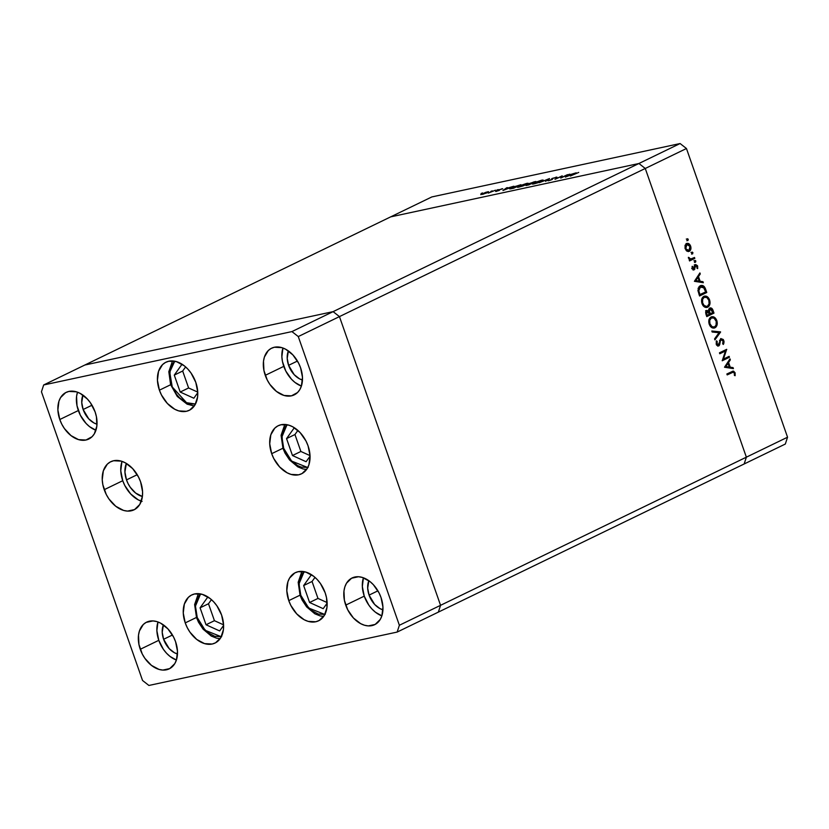 <?xml version="1.0" encoding="UTF-8"?>
<svg xmlns="http://www.w3.org/2000/svg" width="829" height="829" viewBox="0 0 829 829"><rect width="100%" height="100%" fill="white"/><g stroke="black" fill="none" stroke-linecap="round" stroke-linejoin="round"><path stroke-width="1.24" d="M438.344 612.123L744.152 463.981L438.344 612.123L440.562 605.315L438.344 612.123L440.562 605.315L746.369 457.173L744.152 463.981L785.332 444.033L744.152 463.981L746.369 457.173L440.562 605.315L339.455 316.605L440.562 605.315L339.455 316.605L645.263 168.474L746.369 457.173L787.55 437.215L686.453 148.515L645.263 168.474L746.369 457.173L744.152 463.981L746.369 457.173L645.263 168.474L339.455 316.605L333.113 311.642L339.455 316.605L333.113 311.642L638.921 163.5L645.263 168.474L746.369 457.173L787.55 437.215L785.332 444.033L787.55 437.215L686.453 148.515L680.101 143.541L431.847 196.929L390.656 216.877L638.921 163.5L645.263 168.474L686.453 148.515L680.101 143.541L333.113 311.642L84.848 365.019L333.113 311.642L84.848 365.019L390.656 216.877L638.921 163.5L680.101 143.541L431.847 196.929L390.656 216.877L638.921 163.5L645.263 168.474L638.921 163.5L390.656 216.877L43.668 384.967L41.45 391.785L142.547 680.485L148.899 685.459L397.153 632.071L399.371 625.263L298.274 336.564L291.932 331.59L43.668 384.967L84.848 365.019L333.113 311.642L291.932 331.59L298.274 336.564L339.455 316.605L333.113 311.642L291.932 331.59L43.668 384.967L41.45 391.785L142.547 680.485L148.899 685.459L397.153 632.071L438.344 612.123L440.562 605.315L339.455 316.605L298.274 336.564L399.371 625.263L440.562 605.315L399.371 625.263L397.153 632.071L438.344 612.123M723.458 359.081L729.116 356.346L729.447 357.268L722.235 360.76L725.458 351.009L719.779 353.755L719.458 352.833L726.67 349.341L723.458 359.081L726.67 349.341L719.458 352.833L719.779 353.755L725.458 351.009L722.235 360.76L729.447 357.268L729.116 356.346L723.458 359.081M720.474 339.631L723.075 340.916L722.66 343.766L723.334 344.46L723.81 340.564L720.826 338.564L723.282 339.527L724.049 341.621L723.748 343.62L723.334 344.46L722.66 343.766L723.075 340.916L721.468 339.403L720.505 340.356L719.189 345.589L717.665 345.931L716.411 344.636L716.463 340.823L717.199 341.444L717.095 344.18L718.422 344.978L720.826 338.564L719.116 343.848L717.178 345.268L718.09 345.051M720.556 331.89L714.919 339.88L714.577 338.885L719.054 332.698L712.173 332.014L711.821 331.02L720.556 331.89L711.821 331.02L712.173 332.014L719.054 332.698L714.577 338.885L714.919 339.88L720.598 332.025L719.531 332.253L714.629 339.03L719.531 332.253L720.598 332.025L719.489 332.118L720.556 331.89M716.805 320.543L717.064 324.916L715.976 327.051L713.852 328.108L711.323 327.31L708.836 322.636L709.79 318.087L711.5 316.823L713.541 316.844L715.396 318.118L716.805 320.543C715.427 317.341 713.531 316.15 711.116 316.979C708.888 318.419 708.267 320.854 709.251 324.305C710.64 327.476 712.536 328.647 714.95 327.807L713.676 328.118L714.95 327.807C717.147 326.367 717.759 323.952 716.805 320.543L715.997 320.719L716.805 320.543M709.583 299.922L709.842 304.295L708.754 306.429L706.629 307.486L704.101 306.689L701.614 302.015L702.567 297.466L704.277 296.202L706.318 296.222L708.184 297.497L709.583 299.922C708.204 296.72 706.318 295.528 703.894 296.357C701.666 297.798 701.044 300.233 702.028 303.683C703.417 306.854 705.313 308.025 707.728 307.186L706.463 307.497L707.728 307.186C709.925 305.746 710.536 303.331 709.583 299.922L708.774 300.098L709.583 299.922M703.334 282.71L694.412 281.311L699.914 272.928L700.267 273.943L698.484 276.585L700.122 281.259L702.982 281.705L703.334 282.71L702.982 281.705L700.122 281.259L698.484 276.585L700.267 273.943L699.914 272.928L694.412 281.311L703.334 282.71M686.298 239.042L688.267 239.374L687.842 240.565L687.034 239.27L687.614 238.762L688.267 239.374L687.365 238.814L687.065 239.964L687.728 240.576L688.267 239.374L687.365 238.814M689.282 251.332L686.754 251.021L685.044 248.348L685.158 245.146L687.106 243.343L689.427 244.151L690.754 246.503L690.816 249.26L689.282 251.332C690.878 250.306 691.324 248.565 690.63 246.12C689.655 243.809 688.298 242.949 686.547 243.529L685.044 245.477L685.179 248.752L687.054 251.208L688.744 251.519M690.971 252.389L692.94 252.731L692.516 253.923L691.707 252.617L692.298 252.109L692.94 252.731L692.039 252.161L691.738 253.311L692.402 253.933L692.94 252.731L692.039 252.161M694.495 257.467L694.816 258.389L689.552 260.938L689.231 260.016L689.997 259.643L688.381 257.55L690.63 259.042L694.495 257.467L690.858 259.031L688.391 257.332L689.997 259.643L689.231 260.016L689.552 260.938L694.816 258.389L689.469 260.7L694.816 258.389L694.495 257.467M693.883 260.72L695.863 261.052L695.438 262.244L694.619 260.948L695.21 260.441L695.863 261.052L694.961 260.493L694.661 261.643L695.324 262.254L695.863 261.052L694.961 260.493M693.821 268.928L692.07 268.441L692.775 268.285L692.868 266.72L692.049 266.897L692.868 266.72L692.194 266.306L692.122 268.606L694.174 269.839L692.277 268.969L692.194 266.306L692.868 266.72L692.857 268.472L693.821 268.928L694.64 265.384L695.645 264.524L697.448 265.684L697.666 268.606L696.971 268.233L696.764 266.005L695.686 265.549L694.174 269.839L695.842 265.498L694.619 265.777L697.002 266.472L696.971 268.233L697.666 268.606L697.624 266.109L695.334 264.638L694.215 268.441L692.609 269.197L693.552 268.979M700.287 285.736L702.64 285.528L704.163 286.492L706.764 292.492L699.552 295.984L697.935 290.513L699.075 286.627L700.287 285.736L697.935 290.513L699.552 295.984L706.764 292.492L705.645 289.3L704.816 289.476L705.645 289.3C704.463 285.995 702.671 284.803 700.287 285.736L701.106 285.456M713.002 310.326L713.987 313.113L706.774 316.605L705.634 312.771L706.318 310.72L708.66 310.906L709.013 308.761L710.256 307.88L711.676 308.295L713.002 310.326C712.287 308.388 711.22 307.621 709.811 308.025L708.66 310.906L706.712 310.46L706.07 314.595L706.774 316.605L713.987 313.113L706.691 316.367L713.987 313.113L713.002 310.326L712.184 310.502L713.002 310.326M733.427 368.636L724.505 367.237L729.997 358.853L730.349 359.859L728.577 362.501L730.214 367.174L733.074 367.63L733.427 368.636L733.074 367.63L730.214 367.174L728.577 362.501L730.349 359.859L729.997 358.853L724.505 367.237L733.427 368.636M734.339 373.112L733.219 372.148L727.188 374.905L726.867 373.983L733.561 371.133L735.105 372.801L735.136 375.692L734.39 375.413L734.339 373.112L734.39 375.413L735.136 375.692L735.105 372.801L732.991 371.143L726.867 373.983L727.188 374.905L733.033 372.169L734.339 373.112M561.627 177.479L567.958 174.598L560.756 178.09L561.337 176.432L554.995 179.323L562.197 175.831L561.627 177.479L562.197 175.831L554.995 179.323L561.337 176.432L560.756 178.09L567.285 174.743L561.627 177.479M551.979 178.504L552.301 179.406L551.979 178.504L556.984 177.168L552.777 178.297L552.58 179.209L550.705 180.1L547.668 180.618L551.171 179.779L551.979 178.504L551.275 179.727L548.446 180.784L551.979 179.572L552.642 178.37L556.777 177.375L551.979 178.504L551.42 179.251M549.523 178.556L545.575 181.344L548.042 179.292L539.14 182.732L549.523 178.556L539.14 182.732L548.042 179.292L545.575 181.344L549.523 178.556M541.534 180.225L543.233 180.152L542.663 180.701L537.379 182.929L533.296 184.017L532.27 183.965L532.632 183.561L541.534 180.225L533.814 182.908C531.7 183.997 531.762 184.318 534.011 183.883L541.72 181.199C543.803 180.131 543.741 179.81 541.534 180.225L541.534 180.225C543.741 179.81 543.803 180.131 541.72 181.199M526.55 183.447L527.907 183.779L522.933 185.965L518.322 187.24L517.286 187.188L517.648 186.774L526.55 183.447L518.83 186.131C516.716 187.219 516.778 187.541 519.037 187.105L526.747 184.421C528.819 183.354 528.757 183.022 526.55 183.447L526.55 183.447C528.757 183.022 528.819 183.354 526.747 184.421M513.793 186.235L502.944 190.515L506.695 187.768L507.421 187.613L506.218 188.494L513.793 186.235L506.218 188.494L507.421 187.613L506.695 187.768L502.944 190.515L513.793 186.235M482.53 192.939L481.069 193.53L482.561 193.095M487.556 192.587L480.779 194.608L485.784 192.318L488.333 191.737L487.556 192.587C489.069 191.81 489.027 191.582 487.431 191.882L480.768 194.597L487.556 192.587C489.069 191.81 489.027 191.582 487.431 191.882L487.431 191.882M492.229 190.846L490.768 191.447L492.26 191.012M495.452 190.183L488.354 193.105L495.452 190.183M498.188 189.572L496.716 190.162L498.208 189.727M499.068 190.483L495.659 191.458L498.364 190.639L498.726 189.862L502.716 188.743L499.431 189.706L499.068 190.483L499.431 189.706L502.706 188.794L498.726 189.862L498.364 190.639L495.649 191.385L499.068 190.483M511.244 187.737L520.902 184.712L513.7 188.204L509.773 188.919L511.244 187.737C509.597 188.525 509.203 188.919 510.063 188.908L513.7 188.204L520.902 184.712L511.244 187.737M533.855 181.924L535.886 181.489L528.674 184.981L526.26 185.126L533.855 181.924L526.622 184.94C525.545 185.52 525.741 185.634 527.213 185.292L535.886 181.489L533.855 181.924M576.217 172.815L565.368 177.095L569.108 174.349L569.844 174.194L568.642 175.074L576.217 172.815L568.642 175.074L569.844 174.194L569.108 174.349L565.368 177.095L576.217 172.815M578.715 172.432L570.352 176.017L578.715 172.432M519.503 185.986L525.835 183.8C527.658 183.447 527.731 183.706 526.063 184.566L519.742 186.753C517.907 187.105 517.835 186.846 519.503 185.986L518.301 186.836L519.742 186.753C517.907 187.105 517.835 186.846 519.503 185.986L525.835 183.8C527.658 183.447 527.731 183.706 526.063 184.566L527.254 183.727L525.835 183.8M518.83 186.131C516.716 187.219 516.778 187.541 519.037 187.105M530.032 183.644L534.529 182.152L531.441 183.644L530.104 183.862L530.094 183.282L533.513 182.204L530.094 183.282M526.622 184.94L526.622 184.94C525.545 185.52 525.741 185.634 527.213 185.292M527.835 184.96L531.057 183.644L527.306 184.794M529.42 183.427L529.016 184.017M482.623 194.214L482.561 193.654L486.789 192.193L486.934 192.877L482.623 194.214L482.561 193.654L481.722 194.235L482.675 194.359L487.079 192.639L487.732 192.152L486.789 192.193L486.882 192.732M495.649 191.385L496.302 191.447M498.965 190.525L498.726 189.862L498.965 190.525M502.706 188.794L501.856 188.784M501.244 189.085L501.773 189.126M499.628 190.142L499.11 189.914M504.405 189.82L508.509 188.193L504.405 189.82M511.141 188.504L519.493 185.209L513.814 188.142L511.213 188.732L510.633 188.442L511.918 187.592L519.545 185.364L513.959 186.722L510.768 188.815M519.742 186.753L526.063 184.566M533.814 182.908L533.814 182.908C531.7 183.997 531.762 184.318 534.011 183.883M534.726 183.53C532.892 183.883 532.809 183.634 534.487 182.763L540.819 180.577C542.632 180.225 542.715 180.484 541.047 181.344L534.726 183.53C532.892 183.883 532.809 183.634 534.487 182.763L533.275 183.613L534.778 183.706L541.337 181.199L542.239 180.504L540.819 180.577C542.632 180.225 542.715 180.484 541.047 181.344M556.777 177.375L556.072 177.095M547.668 180.618L548.446 180.784M549.264 180.411L548.725 180.276M561.668 177.385L561.337 176.432L561.668 177.385M566.818 176.401L570.932 174.774L566.818 176.401M486.789 192.193L482.561 193.654M540.819 180.577L534.487 182.763M687.065 239.964L687.966 240.524M688.267 239.374L687.2 239.612L686.899 240.762M687.231 240.296L686.806 239.084M686.536 243.539L688.495 244.514M689.915 246.265L690.63 246.12L689.915 246.265M689.624 249.871L688.215 251.56L689.749 249.488M688.609 244.638L686.039 243.571M687.811 243.964L687.22 243.685M685.086 245.291L686.236 244.545M687.687 250.721L686.111 250.482M686.588 244.514L685.811 244.69L686.878 244.462L689.977 246.431L688.961 250.41L685.127 248.596L685.821 248.451L686.878 244.462L685.117 245.249M686.878 244.462L685.707 246.047L685.821 248.451L687.179 250.254L688.961 250.41L686.205 250.545M691.738 253.311L692.64 253.881M692.94 252.731L691.873 252.959L691.573 254.109M691.914 253.653L691.479 252.441M688.391 257.726L689.127 257.57L688.391 257.726M688.495 258.233L689.2 258.088L688.495 258.233M689.22 259.249L690.122 259.197M689.946 259.239L690.858 259.031M693.51 257.943L693.749 258.617L693.51 257.943M689.915 259.249L689.096 259.218M694.661 261.643L695.562 262.202M695.863 261.052L694.785 261.29L694.484 262.441M694.826 261.974L694.401 260.762M691.697 268.513L692.754 269.156M694.267 264.865L696.557 266.337M696.909 266.264L697.624 266.109L696.909 266.264M695.686 265.549L694.205 266.275M694.443 266.223L695.272 266.047L694.443 266.223M694.35 267.622L695.127 267.446L694.35 267.622M693.946 268.845L694.868 269.093L693.106 270.067M693.313 269.943L693.997 268.534M696.153 265.539L694.909 264.741M699.158 274.057L700.267 273.943L699.189 274.171L697.655 277.487L699.158 274.057M698.94 281.166L702.982 281.705L701.914 281.933L702.122 282.523L698.94 281.166M698.142 281.342L694.733 280.813L696.847 277.653L694.733 280.813L695.8 280.575L697.914 277.425L696.847 277.653L697.914 277.425L699.21 281.114L694.733 280.813L698.142 281.342M705.458 292.046L705.686 292.73L706.764 292.492L699.469 295.746L705.686 292.73L705.458 292.046M700.567 285.611L703.355 287.052M703.406 287.114L700.36 285.632M698.059 288.399L699.313 287.01M700.609 286.668L699.137 288.171L698.806 290.71L697.987 290.886L698.806 290.71L699.717 293.984L698.909 294.15L699.717 293.984L699.966 294.709L699.168 294.875L705.697 291.932L703.313 287.01L701.489 286.399L699.541 286.896L704.07 287.891L705.697 291.932L699.966 294.709L698.806 290.71L700.609 286.668L699.541 286.896L701.344 286.73M699.541 286.896L698.184 288.171M706.982 307.435L707.728 307.186M704.629 296.098L703.894 296.357M704.111 296.264L707.075 297.684M708.546 305.227L706.66 307.414L708.764 304.523M707.127 297.746L704.008 296.264M701.697 299.114L702.847 297.684L704.463 297.269M705.697 306.699L703.065 305.735M707.396 306.253L709.096 303.88L708.857 300.316L706.878 297.538L704.215 297.29C706.204 296.637 707.748 297.642 708.857 300.316C709.655 303.093 709.168 305.072 707.396 306.253C705.427 306.906 703.873 305.911 702.754 303.279L701.956 303.445L702.754 303.279C701.956 300.471 702.443 298.481 704.215 297.29L701.945 298.627M703.375 306.015L706.795 306.461L704.132 305.497L702.619 302.834L702.619 299.269L704.215 297.29M705.634 310.688L708.66 310.906L706.37 310.523M711.396 309.393L709.665 308.108L711.147 309.051M712.671 312.668L712.909 313.352L712.671 312.668M708.484 311.994L708.298 310.782M708.64 309.538L709.427 309.093M706.401 311.517L707.044 311.372L709.5 314.212L707.189 315.331L706.391 315.497L707.189 315.331L706.754 314.067L705.956 314.243L706.754 314.067L707.044 311.372L705.707 311.797M707.044 311.372L706.432 312.709L707.189 315.331L709.5 314.212L708.121 311.528L706.184 311.528M708.308 310.979L709.437 311.269L710.132 308.958L712.919 312.554L709.437 314.025L710.235 313.849L709.22 313.414L710.028 313.238L709.437 311.269L708.443 311.828M710.132 308.958L709.375 310.554L710.235 313.849L712.919 312.554L711.396 309.238L709.064 309.186M714.204 328.056L714.95 327.807M711.852 316.719L711.116 316.979M711.334 316.885L714.297 318.305M715.769 325.849L713.873 328.035L715.987 325.144M714.349 318.367L711.23 316.885M708.919 319.735L710.07 318.305L711.676 317.89M710.598 326.636L712.95 327.32L710.287 326.357M711.437 317.911L709.728 320.295L709.904 323.673L711.976 326.626L714.308 327.009L716.059 325.289L716.215 321.383L714.101 318.16L711.437 317.911C713.427 317.258 714.971 318.263 716.069 320.937C716.878 323.714 716.391 325.693 714.619 326.875C712.639 327.528 711.095 326.533 709.976 323.901L709.178 324.066L709.976 323.901C709.168 321.092 709.665 319.103 711.437 317.911L709.168 319.248M714.619 326.875L712.95 327.32M711.945 331.372L719.531 332.253L711.945 331.372M723.81 340.564L723.002 340.74L723.81 340.564M718.67 344.802L719.676 344.781L720.069 342.615L719.271 342.791L720.069 342.615L720.567 340.201L719.655 340.398L721.344 339.424L720.266 339.652M721.137 339.486L719.489 340.429M718.422 344.978L716.183 344.087L716.981 343.911L717.199 341.444L716.163 341.672L717.199 341.444L716.463 340.823L716.204 344.17L718.784 345.89L718.132 346.025L719.676 344.781L717.707 346.118M717.354 345.206L718.049 344.076M720.66 338.657L722.059 339.548M722.681 343.859L722.95 342.905M722.214 339.755L720.608 338.657M717.158 345.278L716.515 345.071M717.852 346.045L718.681 344.76M728.131 356.822L728.37 357.496L729.447 357.268L722.194 360.491L728.37 357.496L728.131 356.822M724.391 351.237L719.696 353.506L724.391 351.237M725.831 349.745L726.743 349.548L725.831 349.745M725.655 349.828L725.23 351.05L725.655 349.828M729.24 359.983L730.349 359.859L729.282 360.087L727.738 363.403L729.24 359.983M729.033 367.092L733.074 367.63L731.997 367.858L732.204 368.449L729.033 367.092M728.225 367.268L724.815 366.729L726.94 363.579L724.815 366.729L725.893 366.501L728.007 363.351L726.94 363.579L728.007 363.351L729.302 367.04L724.815 366.729L728.225 367.268M732.37 371.34L733.665 372.252M734.287 372.977L735.105 372.801L734.287 372.977M733.033 372.169L731.986 372.397M733.769 372.439L732.256 371.33M688.961 250.41L690.132 248.835L689.873 246.151L688.205 244.389L686.205 244.555M699.21 281.114L697.914 277.425L695.8 280.575L699.21 281.114M729.302 367.04L728.007 363.351L725.893 366.501L729.302 367.04M221.312 636.755L205.167 630.309L197.24 617.543L196.514 617.574L197.24 617.543L195.447 608.59L195.603 604.341L197.955 597.108L200.566 593.937L195.457 606.103L197.24 617.543L199.105 621.905L201.53 625.957L207.685 632.548L214.752 636.309L221.664 636.682M208.607 597.429L207.789 597.056L200.09 607.823L206.027 624.765L219.654 630.942L223.602 625.408L219.654 630.942L206.027 624.765L214.431 620.693L223.581 624.838L214.431 620.693L206.027 624.765L200.09 607.823L208.493 603.75L214.431 620.693L208.493 603.75L200.09 607.823L207.789 597.056L208.607 597.429M211.436 599.636L208.493 603.75L211.436 599.636M324.864 614.486L308.72 608.04L300.792 595.274L299.01 583.844L304.119 571.668L301.507 574.839L299.155 582.082L299.559 590.787L300.792 595.274L300.067 595.315L300.792 595.274L305.082 603.688L311.238 610.279L318.305 614.051L325.217 614.413M303.652 585.554L309.58 602.496L323.206 608.673L327.154 603.149L323.206 608.673L309.58 602.496L317.984 598.424L327.134 602.579L317.984 598.424L309.58 602.496L303.652 585.554L312.046 581.481L317.984 598.424L312.046 581.481L303.652 585.554L311.341 574.798L303.652 585.554M312.16 575.171L311.341 574.798L312.16 575.171M314.989 577.378L312.046 581.481L314.989 577.378M307.766 467.535L291.621 461.09L283.694 448.323L282.969 448.354L283.694 448.323L282.461 443.826L282.057 435.121L284.42 427.888L287.031 424.717L281.912 436.883L283.694 448.323L285.559 452.675L290.886 460.323L297.621 465.608L301.207 467.09L308.119 467.463M295.062 428.21L294.243 427.837L286.554 438.603L292.482 455.535L306.108 461.712L310.056 456.188L306.108 461.712L292.482 455.535L300.886 451.473L310.036 455.618L300.886 451.473L292.482 455.535L286.554 438.603L294.958 434.531L300.886 451.473L294.958 434.531L286.554 438.603L294.243 427.837L295.062 428.21M297.891 430.417L294.958 434.531L297.891 430.417M195.489 404.034L186.535 402.697A2.518 1.409 114.4 0 0 187.136 404.179A2.518 1.409 -65.6 0 1 186.535 402.697L179.655 397.899L176.629 394.49L171.966 386.293L170.515 381.827L169.738 377.34L170.266 368.988L171.562 365.444L174.743 361.216L169.727 372.097L172.235 386.936L186.535 402.697L190.121 403.899L195.489 404.034M194.432 405.796A26.725 18.331 64.2 0 1 188.038 404.117A2.518 1.409 -65.6 0 1 187.136 404.179L194.328 405.941M182.784 364.708L181.965 364.335L174.277 375.102L180.204 392.044L193.831 398.221L197.779 392.687L193.831 398.221L180.204 392.044L188.608 387.972L197.758 392.117L188.608 387.972L180.204 392.044L174.277 375.102L182.67 371.029L188.608 387.972L182.67 371.029L174.277 375.102L181.965 364.335L182.784 364.708M185.613 366.915L182.67 371.029L185.613 366.915M126.495 479.898A21.222 14.559 64.2 0 1 126.371 463.432L124.92 472.053L126.495 479.898L137.231 474.696L126.495 479.898L128.122 483.721L130.257 487.276L135.645 493.058L142.391 496.509A21.222 14.559 64.2 0 1 126.495 479.898M288.782 600.631A26.725 18.331 64.2 0 1 295.321 572.673A26.725 18.331 64.2 0 1 325.165 592.808L326.533 597.771L326.978 607.377L324.377 615.367L319.124 620.517L315.745 621.76L308.119 621.356L304.16 619.719L296.72 613.885L290.844 605.439L288.782 600.631L286.813 590.756L287.912 581.782L289.58 578.072L294.823 572.922L298.202 571.678L305.839 572.093L313.642 576.248L317.227 579.554L320.429 583.523L325.165 592.808A26.725 18.331 64.2 0 1 318.626 620.776A26.725 18.331 64.2 0 1 288.782 600.631L300.658 594.88L288.782 600.631M185.23 622.9A26.725 18.331 64.2 0 1 191.768 594.932A26.725 18.331 64.2 0 1 221.612 615.077L223.581 624.952L223.415 629.646L220.815 637.636L215.571 642.786L212.193 644.029L204.556 643.615L196.753 639.46L189.965 632.185L187.292 627.708L185.23 622.9L183.261 613.014L184.359 604.051L188.359 597.346L191.271 595.191L194.649 593.947L202.276 594.352L210.079 598.517L213.675 601.823L216.877 605.792L221.612 615.077A26.725 18.331 64.2 0 1 215.074 643.035A26.725 18.331 64.2 0 1 185.23 622.9L197.105 617.149L185.23 622.9M104.216 489.69A26.725 18.331 64.2 0 1 110.754 461.722A26.725 18.331 64.2 0 1 140.598 481.867L142.567 491.742L142.401 496.436L139.8 504.426L134.557 509.576L127.459 511.099L123.542 510.405L115.739 506.25L108.951 498.975L106.267 494.498L102.848 484.727L102.236 479.804L103.335 470.831L107.335 464.136L110.257 461.981L113.635 460.737L121.262 461.142L125.22 462.779L132.661 468.613L138.536 477.058L140.598 481.867A26.725 18.331 64.2 0 1 134.049 509.825A26.725 18.331 64.2 0 1 104.216 489.69L122.744 480.706L104.216 489.69M122.029 461.39A26.725 18.331 -115.8 0 0 122.744 480.706A26.725 18.331 -115.8 0 0 141.313 501.182M159.406 390.179A26.725 18.331 64.2 0 1 165.945 362.211A26.725 18.331 64.2 0 1 195.789 382.356L197.758 392.231L197.592 396.925L195.002 404.915L189.748 410.065L186.37 411.308L178.743 410.894L174.784 409.257L167.344 403.433L161.468 394.987L159.406 390.179L157.437 380.293L158.536 371.33L162.536 364.625L165.448 362.47L168.826 361.226L176.463 361.631L184.266 365.796L187.851 369.102L191.053 373.071L195.789 382.356A26.725 18.331 64.2 0 1 189.25 410.314A26.725 18.331 64.2 0 1 159.406 390.179L171.282 384.428L159.406 390.179M271.684 453.681A26.725 18.331 64.2 0 1 278.233 425.712A26.725 18.331 64.2 0 1 308.067 445.857L310.046 455.732L308.948 464.706L307.279 468.416L302.025 473.566L298.647 474.81L291.02 474.395L287.062 472.758L279.622 466.934L273.746 458.489L271.684 453.681L269.715 443.795L270.814 434.821L274.813 428.127L277.725 425.971L281.114 424.728L288.741 425.132L292.699 426.769L300.129 432.603L306.015 441.049L308.067 445.857A26.725 18.331 64.2 0 1 301.528 473.815A26.725 18.331 64.2 0 1 271.684 453.681L283.559 447.929L271.684 453.681M363.423 577.803A25.937 17.792 -115.8 0 0 364.252 596.144L345.724 605.118A25.937 17.792 64.2 0 1 352.066 577.979A25.937 17.792 64.2 0 1 381.029 597.533L382.946 607.118L381.879 615.823L380.262 619.429L375.164 624.424L368.283 625.905L364.48 625.232L360.646 623.646L353.423 617.988L347.724 609.792L344.398 600.31L343.962 590.984L344.874 586.828L346.491 583.222L351.579 578.227L358.47 576.746L362.273 577.419L369.848 581.45L373.33 584.663L379.029 592.859L381.029 597.533A25.937 17.792 64.2 0 1 374.687 624.672A25.937 17.792 64.2 0 1 345.724 605.118L364.252 596.144L368.853 605.16L371.962 609.004L375.444 612.216L381.868 615.874A25.937 17.792 -115.8 0 1 364.252 596.144L362.335 586.549L363.403 577.844M77.491 392.19A25.937 17.792 -115.8 0 0 78.33 410.542L59.792 419.515A25.937 17.792 64.2 0 1 66.144 392.376A25.937 17.792 64.2 0 1 95.107 411.92L96.423 416.738L96.858 426.065L94.33 433.816L92.071 436.717L85.957 440.023L78.558 439.629L70.983 435.588L64.393 428.531L61.792 424.189L59.792 419.515L57.875 409.93L58.942 401.215L60.558 397.619L65.657 392.625L68.942 391.412L76.341 391.816L80.185 393.402L87.397 399.06L90.506 402.915L95.107 411.92A25.937 17.792 64.2 0 1 88.755 439.059A25.937 17.792 64.2 0 1 59.792 419.515L78.33 410.542A25.937 17.792 -115.8 0 0 95.936 430.261L89.511 426.614L86.029 423.401L80.33 415.205L77.004 405.723L76.569 396.397L77.48 392.241M282.948 348.014A25.937 17.792 -115.8 0 0 283.787 366.366L265.249 375.34A25.937 17.792 64.2 0 1 271.601 348.201A25.937 17.792 64.2 0 1 300.564 367.744L302.481 377.34L301.414 386.045L299.797 389.64L297.528 392.542L291.414 395.847L284.015 395.454L276.44 391.412L269.85 384.355L267.249 380.003L263.933 370.522L263.498 361.195L264.399 357.04L268.285 350.543L271.114 348.449L274.399 347.237L281.798 347.641L285.642 349.227L292.865 354.885L298.564 363.081L300.564 367.744A25.937 17.792 64.2 0 1 294.212 394.884A25.937 17.792 64.2 0 1 265.249 375.34L283.787 366.366A25.937 17.792 -115.8 0 0 301.393 386.086L294.979 382.438L291.487 379.226L285.787 371.029L282.461 361.548L281.87 356.771L282.938 348.066M157.966 621.978A25.937 17.792 -115.8 0 0 158.795 640.32L140.256 649.294A25.937 17.792 64.2 0 1 146.609 622.154A25.937 17.792 64.2 0 1 175.572 641.708L177.489 651.293L176.422 659.998L174.805 663.604L169.707 668.599L162.816 670.081L159.023 669.407L151.448 665.376L144.857 658.309L142.256 653.967L138.94 644.485L138.505 635.159L139.417 631.004L143.293 624.496L146.122 622.403L153.013 620.921L156.816 621.595L160.65 623.18L167.872 628.838L173.572 637.035L175.572 641.708A25.937 17.792 64.2 0 1 169.23 668.848A25.937 17.792 64.2 0 1 140.256 649.294L158.795 640.32L163.396 649.335L166.494 653.179L169.986 656.392L176.401 660.05A25.937 17.792 -115.8 0 1 158.795 640.32L156.878 630.734L157.945 622.019M163.614 639.283A18.86 12.943 64.2 0 1 163.396 624.89L162.215 632.309L163.614 639.283L172.453 635.004L163.614 639.283A18.86 12.943 64.2 0 0 177.489 653.977L174.463 652.755L169.209 648.641L163.614 639.283M288.596 365.33A18.86 12.943 64.2 0 1 288.388 350.936L287.207 358.356L288.596 365.33L297.445 361.04L288.596 365.33A18.86 12.943 64.2 0 0 302.471 380.014L299.456 378.791L294.202 374.677L288.596 365.33M83.138 409.505A18.86 12.943 64.2 0 1 82.931 395.112L81.75 402.531L83.138 409.505L91.988 405.215L83.138 409.505A18.86 12.943 64.2 0 0 97.014 424.189L93.998 422.977L88.744 418.852L83.138 409.505M369.071 595.108A18.86 12.943 64.2 0 1 368.853 580.714L367.682 588.134L369.071 595.108L377.91 590.828L369.071 595.108A18.86 12.943 64.2 0 0 382.946 609.802L379.92 608.579L374.667 604.465L369.071 595.108M121.873 461.857L120.775 470.831L122.744 480.706L124.806 485.514L130.681 493.96L138.122 499.794L142.08 501.431M528.788 184.877L528.249 183.364M552.187 178.763L552.383 179.344M198.349 593.668L194.628 604.538L196.514 617.574L198.535 622.289L203.084 629.159L211.312 636.081L216.628 638.185L220.151 638.672M301.901 571.399L298.181 582.269L300.067 595.315L302.088 600.02L306.637 606.901L314.865 613.812L320.181 615.916L323.704 616.403M284.803 424.438L281.083 435.318L282.969 448.354L284.989 453.069L289.539 459.94L297.777 466.851L303.093 468.955L306.606 469.442M187.147 404.189L177.282 396.459L170.608 384.625L168.815 371.703L172.525 360.947"/></g></svg>
